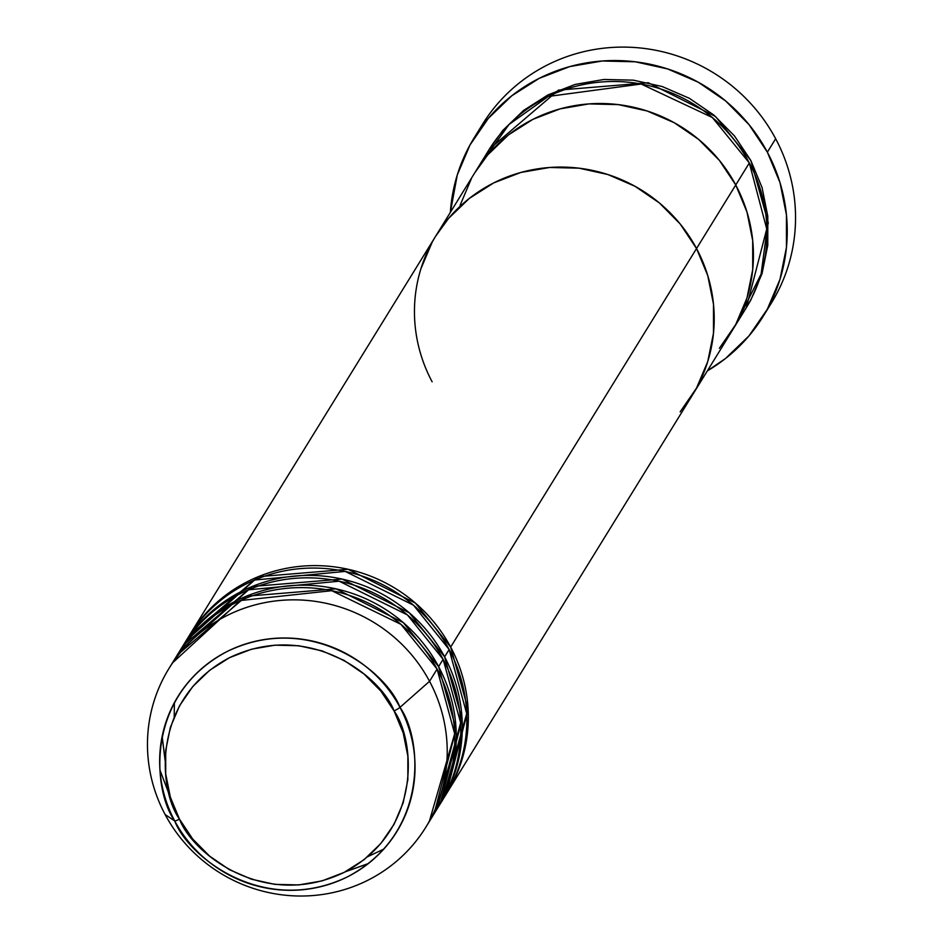 <?xml version="1.0" encoding="UTF-8"?>
<svg xmlns="http://www.w3.org/2000/svg" width="943" height="943" viewBox="0 0 943 943"><rect width="100%" height="100%" fill="white"/><g stroke="black" fill="none" stroke-linecap="round" stroke-linejoin="round"><path stroke-width="1.41" d="M478.407 131.336A169.846 165.355 31.7 0 1 627.142 47.15A169.846 165.355 31.7 0 1 775.653 138.739A169.846 165.355 -148.3 0 0 631.162 47.303A169.846 165.355 -148.3 0 0 482.38 124.523L474.081 137.973A169.846 165.355 31.7 0 1 622.875 60.741A169.846 165.355 31.7 0 1 767.366 152.188L775.653 138.739L767.366 152.188A169.846 165.355 31.7 0 1 763.182 316.329A169.846 165.355 31.7 0 1 707.344 370.882L725.568 358.458L748.942 335.932L767.319 309.221L779.979 279.352L786.438 247.49L786.438 214.839L780.002 182.659L767.366 152.188L749.001 124.606L725.639 100.96L698.162 82.159L667.62 68.933L635.205 61.79L602.153 61L569.725 66.599L539.184 78.363L511.695 95.844L488.321 118.37L469.944 145.081L457.284 174.938L450.365 212.352A169.846 165.355 31.7 0 1 474.081 137.973M489.382 149.135L502.796 130.452L523.577 110.437L548.013 94.889L575.159 84.434L603.98 79.46L633.366 80.167L662.175 86.52L689.321 98.272L713.745 114.975L734.514 135.992L750.84 160.522L768.309 222.972L746.361 307.63M738.322 319.559L761.119 274.095L766.965 229.844L749.331 162.962A150.974 146.978 -148.3 0 0 620.895 81.676A150.974 146.978 -148.3 0 0 488.639 150.326L475.06 172.333A150.974 146.978 31.7 0 1 607.316 103.683A150.974 146.978 31.7 0 1 735.752 184.969L749.331 162.962L735.752 184.969L719.438 160.451L698.669 139.423L674.233 122.72L647.098 110.968L618.278 104.614L588.892 103.907L560.083 108.881L532.925 119.337L508.489 134.884L487.708 154.911L474.789 172.769L487.708 154.911L508.489 134.884L532.925 119.337L560.083 108.881L588.892 103.907L618.278 104.614L647.098 110.968L674.233 122.72L698.669 139.423L719.438 160.451L735.752 184.969A150.974 146.978 31.7 0 1 732.039 330.863A150.974 146.978 -148.3 0 0 735.752 184.969A150.974 146.978 -148.3 0 0 607.316 103.683A150.974 146.978 -148.3 0 0 475.06 172.333L435.843 235.903A150.974 146.978 31.7 0 1 568.099 167.253A150.974 146.978 31.7 0 1 696.535 248.539A150.974 146.978 -148.3 0 0 568.099 167.253A150.974 146.978 -148.3 0 0 435.843 235.903L189.967 634.439A150.974 146.978 31.7 0 1 322.223 565.788A150.974 146.978 31.7 0 1 450.66 647.075L468.141 709.525L446.192 794.195A150.974 146.978 31.7 0 0 446.947 792.969A150.974 146.978 31.7 0 0 450.66 647.075L696.535 248.539L680.209 224.021L659.44 202.993L635.016 186.29L607.881 174.538L579.061 168.184L549.675 167.477L520.854 172.451L493.708 182.907L469.272 198.454L448.491 218.481L435.572 236.339L448.491 218.481L469.272 198.454L493.708 182.907L520.854 172.451L549.675 167.477L579.061 168.184L607.881 174.538L635.016 186.29L659.44 202.993L680.209 224.021L696.535 248.539L450.66 647.075L415.38 603.06L348.097 569.277L258.288 576.692L189.225 635.665A150.974 146.978 31.7 0 1 189.967 634.439M471.382 178.651L460.137 205.197L471.382 178.651M719.379 348.285L735.717 324.545L746.962 298L752.703 269.674L752.714 240.654L746.986 212.045L735.752 184.969L696.535 248.539L735.752 184.969L746.986 212.045L752.714 240.654L752.703 269.674L746.962 298L735.717 324.545L719.379 348.285M763.182 316.329L771.48 302.88A169.846 165.355 -148.3 0 0 775.653 138.739A169.846 165.355 31.7 0 1 767.166 309.504M489.393 149.112L558.456 90.127L648.265 82.725L715.548 116.508L750.84 160.522L762.074 187.598L767.791 216.206L767.791 245.227L762.05 273.553L750.793 300.098L746.326 307.689M446.947 792.969L692.822 394.433A150.974 146.978 -148.3 0 0 696.535 248.539L707.769 275.627L713.497 304.224L713.486 333.244L707.745 361.57L696.5 388.115L680.162 411.855L696.5 388.115L707.745 361.57L713.486 333.244L713.497 304.224L707.769 275.627L696.535 248.539A150.974 146.978 31.7 0 1 692.822 394.433L745.607 308.856A150.974 146.978 -148.3 0 0 749.331 162.962L712.354 117.521L641.146 84.021L548.284 96.457L509.02 124.488L482.344 161.63M442.326 800.253L466.702 713.639L449.151 649.515A150.974 146.978 -148.3 0 0 320.714 568.24A150.974 146.978 -148.3 0 0 188.47 636.879L183.944 644.222A150.974 146.978 31.7 0 1 316.2 575.572A150.974 146.978 31.7 0 1 444.624 656.858L462.105 719.309L440.157 803.966A150.974 146.978 31.7 0 0 440.911 802.752A150.974 146.978 31.7 0 0 444.624 656.858L449.151 649.515L444.624 656.858L409.345 612.844L342.061 579.061L252.252 586.463L183.19 645.448A150.974 146.978 31.7 0 1 183.944 644.222M437.092 808.835L460.656 722.857L443.116 659.298A150.974 146.978 -148.3 0 0 314.691 578.012A150.974 146.978 -148.3 0 0 182.435 646.662L177.909 653.994A150.974 146.978 31.7 0 1 310.164 585.355A150.974 146.978 31.7 0 1 438.601 666.63L456.07 729.092L434.122 813.75A150.974 146.978 31.7 0 0 434.876 812.536A150.974 146.978 31.7 0 0 438.601 666.63L443.116 659.298L438.601 666.63L403.309 622.628L336.026 588.845L246.217 596.247L177.154 655.22A150.974 146.978 31.7 0 1 177.909 653.994M367.77 856.645L383.754 849.136M429.442 820.999L454.667 733.748L437.092 669.082A150.974 146.978 -148.3 0 0 308.656 587.795A150.974 146.978 -148.3 0 0 176.4 656.446L168.856 668.67A150.974 146.978 31.7 0 1 301.112 600.019A150.974 146.978 31.7 0 1 429.548 681.306A150.974 146.978 -148.3 0 0 226.721 615.685A150.974 146.978 -148.3 0 0 165.143 814.563L174.714 820.917A6.295 0.743 -28.1 0 0 179.476 819.137C158.389 789.904 150.809 699.187 229.455 657.695C309.669 619.127 381.644 677.392 394.091 710.963A6.295 0.743 -28.1 0 0 399.973 707.38C386.901 672.135 311.367 610.981 227.18 651.472C144.633 695.015 152.589 790.234 174.714 820.917A128.625 125.23 31.7 0 1 227.18 651.472A128.625 125.23 31.7 0 1 399.973 707.38L429.548 681.306L437.092 669.082L429.548 681.306A150.974 146.978 31.7 0 1 425.835 827.2A150.974 146.978 31.7 0 1 293.579 895.85A150.974 146.978 31.7 0 1 165.143 814.563A150.974 146.978 31.7 0 1 168.856 668.67M345.327 871.78L368.194 863.682M434.876 812.536L439.403 805.192A150.974 146.978 -148.3 0 0 443.116 659.298L407.423 614.93L339.174 581.206L248.575 589.823L180.219 650.364M425.835 827.2L433.367 814.976A150.974 146.978 -148.3 0 0 437.092 669.082L400.975 624.36L331.747 590.695L240.371 600.55L172.781 662.646M165.143 814.563A150.974 146.978 -148.3 0 0 367.959 880.196A150.974 146.978 -148.3 0 0 429.548 681.306L399.973 707.38A128.625 125.23 31.7 0 1 347.507 876.825A128.625 125.23 31.7 0 1 174.714 820.917L165.143 814.563M179.476 819.137L170.353 797.153L165.709 773.932L165.709 750.38L170.365 727.383L179.5 705.835L192.761 686.563L209.629 670.308L229.455 657.695L251.498 649.208L274.896 645.165L298.742 645.743L322.129 650.894L344.16 660.442L363.986 673.997L380.854 691.066L394.091 710.963L403.215 732.947L407.859 756.168L407.859 779.72L403.203 802.717L394.068 824.265L380.807 843.537L363.939 859.792L344.101 872.405L322.07 880.892L298.672 884.935L274.826 884.357L251.439 879.206L229.408 869.67L209.582 856.103L192.714 839.046L179.476 819.137A6.295 0.743 151.9 0 1 174.714 820.917C187.787 856.15 263.321 917.303 347.507 876.825C430.055 833.27 422.099 738.051 399.973 707.38A6.295 0.743 151.9 0 1 394.091 710.963C415.179 740.196 422.759 830.913 344.101 872.405C263.899 910.973 191.924 852.708 179.476 819.137M432.165 242.221L420.908 268.767L432.165 242.221M440.911 802.752L445.438 795.42A150.974 146.978 -148.3 0 0 449.151 649.515L413.458 605.158L345.209 571.423L254.61 580.039L186.254 640.58M162.113 736.542L165.131 760.612M159.968 770.077L170.895 798.874M432.13 381.797A150.974 146.978 31.7 0 1 435.843 235.903M345.633 871.627L368.371 863.552M162.149 736.33L165.131 760.258M174.384 702.641L174.219 716.786"/></g></svg>
